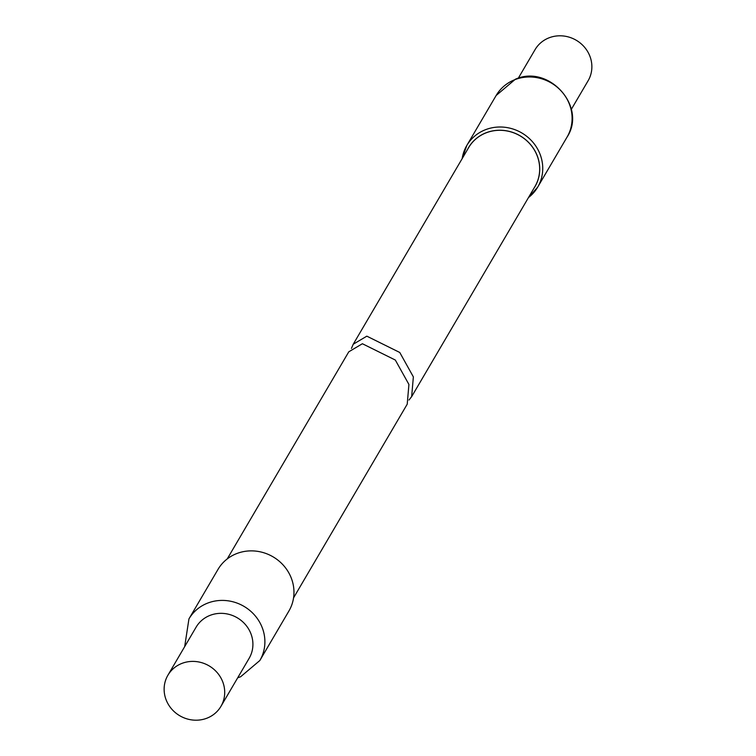 <?xml version="1.0" encoding="UTF-8"?>
<svg xmlns="http://www.w3.org/2000/svg" width="756" height="756" viewBox="0 0 756 756"><rect width="100%" height="100%" fill="white"/><g stroke="black" fill="none" stroke-linecap="round" stroke-linejoin="round"><path stroke-width="1.13" d="M181.931 663.399A30.75 28.926 30.4 0 1 216.67 672.027A30.75 28.926 30.4 0 1 220.932 706.369A30.75 28.926 30.4 0 1 206.898 718.2A30.75 28.926 30.4 0 1 172.16 709.572A30.75 28.926 30.4 0 1 167.898 675.24A30.75 28.926 30.4 0 1 181.931 663.399M167.898 675.24L196.097 627.178A30.75 28.926 30.4 0 1 210.13 615.346A30.75 28.926 30.4 0 1 244.878 623.974A30.75 28.926 30.4 0 1 249.14 658.306L220.932 706.369M236.779 553.553A41.107 38.669 30.4 0 1 283.226 565.091A41.107 38.669 30.4 0 1 288.924 610.99L259.847 660.517A41.107 38.669 30.4 0 0 254.148 614.619A41.107 38.669 30.4 0 0 207.702 603.09A41.107 38.669 30.4 0 0 188.943 618.909L218.021 569.372A41.107 38.669 30.4 0 1 236.779 553.553M293.555 597.854L407.219 404.186L408.92 384.454L395.322 360.045L362.389 343.734L348.781 351.814L227.225 558.93M351.436 348.412L353.232 344.245L366.83 336.165L399.763 352.476L413.362 376.885L411.661 396.616L409.005 400.019M353.232 344.245L468.635 147.609A38.452 36.175 30.4 0 1 486.184 132.81A38.452 36.175 30.4 0 1 529.625 143.593A38.452 36.175 30.4 0 1 534.955 186.534L411.661 396.616M518.285 78.227L535.068 49.631A30.75 28.926 30.4 0 1 549.102 37.8A30.75 28.926 30.4 0 1 583.84 46.428A30.75 28.926 30.4 0 1 588.102 80.76L571.319 109.355M467.577 149.414A38.518 36.241 30.4 0 1 486.155 132.744A38.518 36.241 30.4 0 1 530.41 144.387A38.518 36.241 30.4 0 1 533.897 188.339M462.162 158.637A41.107 38.669 30.4 0 1 466.792 145.502A41.107 38.669 30.4 0 1 485.55 129.682A41.107 38.669 30.4 0 1 531.997 141.221A41.107 38.669 30.4 0 1 537.696 187.119A41.107 38.669 30.4 0 1 528.482 197.562M514.912 79.654A41.107 38.669 30.4 0 1 561.358 91.192A41.107 38.669 30.4 0 1 567.057 137.091C587.204 106.7 548.828 64.08 515.384 79.229L496.153 95.483A41.107 38.669 30.4 0 1 514.912 79.654M237.715 677.773L240.616 676.771L259.847 660.517M184.681 646.645L188.943 618.909M528.453 197.609L537.696 187.119L567.057 137.091M462.133 158.684L466.792 145.502L496.153 95.483"/></g></svg>
